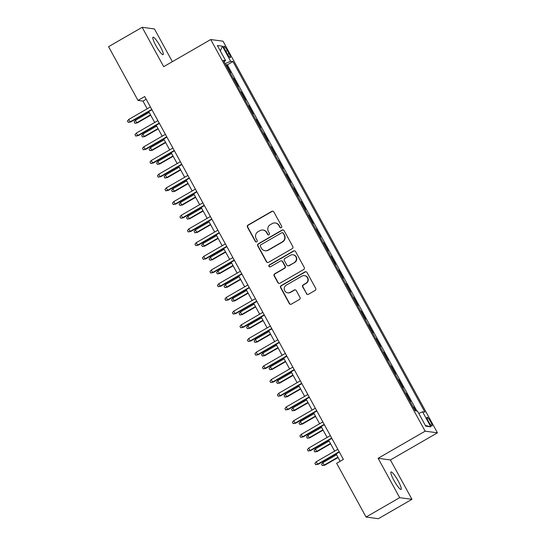 <?xml version="1.0" encoding="UTF-8"?>
<svg xmlns="http://www.w3.org/2000/svg" width="546" height="546" viewBox="0 0 546 546"><rect width="100%" height="100%" fill="white"/><g stroke="black" fill="none" stroke-linecap="round" stroke-linejoin="round"><path stroke-width="0.82" d="M281.258 227.689A1.078 1.058 -82.3 0 0 281.668 226.215L273.846 211.93A1.542 1.508 -82.3 0 0 271.792 211.35L248.055 225.041A1.542 1.508 -82.3 0 0 247.468 227.15L255.289 241.428A1.078 1.058 -82.3 0 0 256.729 241.837A1.078 1.058 -82.3 0 0 257.139 240.363L256.122 238.513A4.941 4.832 -82.3 0 1 257.992 231.777L259.964 230.637A4.941 4.832 -82.3 0 1 266.544 232.507L267.554 234.357A1.078 1.058 -82.3 0 0 268.994 234.76A1.078 1.058 -82.3 0 0 269.403 233.285L268.386 231.443A4.941 4.832 -82.3 0 1 270.256 224.706L272.236 223.567A4.941 4.832 -82.3 0 1 278.808 225.43L279.818 227.279A1.078 1.058 -82.3 0 0 281.258 227.689M398.198 480.978A10.074 1.713 60 0 0 391.038 471.969A10.074 1.713 60 0 0 393.946 480.405A10.074 1.713 60 0 0 401.105 489.421A10.074 1.713 60 0 0 398.198 480.978M160.169 46.212A10.074 1.713 60 0 0 153.01 37.203A10.074 1.713 60 0 0 155.917 45.646A10.074 1.713 60 0 0 163.077 54.655A10.074 1.713 60 0 0 160.169 46.212M430.61 421.758A5.037 0.86 60 0 0 427.033 417.253A5.037 0.86 60 0 0 428.487 421.471A5.037 0.86 60 0 0 432.063 425.982A5.037 0.86 60 0 0 430.61 421.758M306.381 293.707A1.542 1.508 -82.3 0 0 308.442 294.294L315.097 290.452A1.542 1.508 -82.3 0 0 315.684 288.343L307.002 272.481A1.542 1.508 -82.3 0 0 304.941 271.901L281.204 285.592A1.542 1.508 -82.3 0 0 280.624 287.701L289.305 303.562A1.542 1.508 -82.3 0 0 291.359 304.142L299.406 299.501A1.542 1.508 -82.3 0 0 299.986 297.399L296.273 290.608A1.542 1.508 -82.3 0 0 294.219 290.028L290.226 292.328A4.136 4.04 -82.3 0 1 284.289 289.523A4.136 4.04 -82.3 0 1 286.288 285.135L301.918 276.119A4.136 4.04 -82.3 0 1 307.855 278.931A4.136 4.04 -82.3 0 1 305.856 283.313L303.248 284.814A1.542 1.508 -82.3 0 0 302.668 286.923L306.715 293.755A1.542 1.508 -82.3 0 0 307.664 294.492M378.119 458.299L399.672 497.665L366.079 517.048L378.378 518.7L411.964 499.324L390.41 459.957L437.442 432.828L425.143 431.169L378.119 458.299L390.41 459.957M172.359 61.678L154.45 28.952L142.151 27.3L163.704 66.667L210.729 39.537L425.143 431.169M142.151 27.3L108.558 46.676L137.988 100.423L142.97 101.092L147.188 108.804M366.079 517.048L336.657 463.301L343.373 459.425L144.704 96.546L137.988 100.423M292.212 248.648A1.542 1.508 -82.3 0 0 292.799 246.539L284.111 230.685A1.542 1.508 -82.3 0 0 282.057 230.098L258.319 243.796A1.542 1.508 -82.3 0 0 257.732 245.898L266.421 261.759A1.542 1.508 -82.3 0 0 268.475 262.339L292.212 248.648M295.557 251.583L304.238 267.444A1.542 1.508 -82.3 0 1 303.658 269.547L279.914 283.244A1.542 1.508 -82.3 0 1 277.859 282.657L274.147 275.873A1.542 1.508 -82.3 0 1 274.727 273.764L284.357 268.216A1.542 1.508 -82.3 0 0 284.937 266.107L282.473 261.602A1.542 1.508 -82.3 0 0 280.419 261.022L270.393 266.803A1.078 1.058 -82.3 0 1 268.844 266.073A1.078 1.058 -82.3 0 1 269.369 264.919L293.502 251.003A1.542 1.508 -82.3 0 1 295.557 251.583M415.772 410.885L413.643 407.002L413.24 407.234M410.073 401.447L410.647 401.522L406.149 393.304L405.739 393.543M402.573 387.756L403.146 387.831L398.648 379.613L398.246 379.845M395.079 374.058L395.652 374.14L391.154 365.922L390.752 366.154M387.578 360.367L388.151 360.442L383.654 352.225L383.251 352.463M380.084 346.676L380.658 346.751L376.16 338.534L375.757 338.766M372.584 332.978L373.164 333.06L368.659 324.843L368.257 325.075M365.09 319.287L365.663 319.362L361.165 311.145L360.763 311.384M357.589 305.589L358.169 305.671L353.672 297.454L353.262 297.686M350.095 291.898L350.668 291.974L346.171 283.763L345.768 283.995M342.595 278.207L343.175 278.283L338.677 270.065L338.267 270.297M335.101 264.51L335.674 264.592L331.176 256.374L330.774 256.606M327.607 250.819L328.18 250.894L323.682 242.683L323.273 242.915M320.106 237.128L320.679 237.203L316.182 228.986L315.779 229.218M312.612 223.43L313.186 223.512L308.688 215.295L308.285 215.527M305.112 209.739L305.692 209.814L301.187 201.597L300.785 201.836M297.618 196.048L298.191 196.123L293.693 187.906L293.291 188.138M290.117 182.35L290.697 182.432L286.2 174.215L285.79 174.447M282.623 168.659L283.197 168.734L278.699 160.517L278.296 160.756M275.123 154.968L275.703 155.044L271.205 146.826L270.796 147.058M267.629 141.271L268.202 141.346L263.704 133.135L263.302 133.367M260.135 127.58L260.708 127.655L256.21 119.438L255.801 119.676M252.634 113.882L253.208 113.964L248.71 105.747L248.307 105.979M245.14 100.191L245.714 100.266L241.216 92.056L240.813 92.288M237.64 86.5L238.213 86.575L233.715 78.358L233.142 78.283M233.313 78.59L233.715 78.358M225.28 50.252L226.924 53.262A4.88 0.833 60 0 0 230.392 57.63A4.88 0.833 60 0 0 228.986 53.542L227.334 50.525A4.88 0.833 60 0 0 223.867 46.164A4.88 0.833 60 0 0 225.28 50.252M437.442 432.828L223.027 41.196L210.729 39.537M418.796 413.445L422.57 411.8L424.897 412.114L232.978 61.562L230.651 61.248L225.136 63.65M422.57 411.8L430.821 426.863L425.771 426.18L417.519 411.118L415.192 410.804L223.273 60.258L225.6 60.565L217.356 45.502L222.406 46.185L230.651 61.248M240.643 91.974L241.216 92.056M248.137 105.671L248.71 105.747M255.63 119.362L256.21 119.438M263.131 133.053L263.704 133.135M270.625 146.751L271.205 146.826M278.126 160.442L278.699 160.517M285.619 174.133L286.2 174.215M293.12 187.831L293.693 187.906M300.614 201.522L301.187 201.597M308.115 215.213L308.688 215.295M315.608 228.91L316.182 228.986M323.109 242.601L323.682 242.683M330.603 256.299L331.176 256.374M338.097 269.99L338.677 270.065M345.598 283.681L346.171 283.763M353.091 297.379L353.672 297.454M360.592 311.07L361.165 311.145M368.086 324.761L368.659 324.843M375.587 338.459L376.16 338.534M383.08 352.15L383.654 352.225M390.581 365.84L391.154 365.922M398.075 379.538L398.648 379.613M405.569 393.229L406.149 393.304M413.069 406.927L413.643 407.002M416.885 411.036L227.334 64.817L226.221 64.667L230.719 72.884L230.146 72.802M399.672 497.665L411.964 499.324M148.717 111.589L154.689 122.495M156.211 125.287L162.182 136.186M163.711 138.977L169.683 149.884M171.205 152.668L177.177 163.575M178.706 166.366L184.678 177.273M186.2 180.057L192.172 190.964M193.7 193.748L199.665 204.654M201.194 207.446L207.166 218.352M208.695 221.137L214.66 232.043M216.189 234.835L222.161 245.734M223.689 248.526L229.654 259.432M231.183 262.216L237.155 273.123M238.677 275.914L244.649 286.814M246.178 289.605L252.15 300.512M253.672 303.296L259.643 314.203M261.172 316.994L267.144 327.9M268.666 330.685L274.638 341.591M276.167 344.376L282.132 355.282M283.661 358.074L289.633 368.98M291.161 371.765L297.126 382.671M298.655 385.456L304.627 396.362M306.149 399.153L312.121 410.06M313.65 412.844L319.622 423.751M321.144 426.542L327.115 437.442M328.644 440.233L334.616 451.139M336.138 453.924L340.165 461.274M146.178 99.242L142.97 101.092M225.819 64.899L226.221 64.667M227.334 64.817L232.978 61.562M224.106 61.78L225.6 60.565M220.318 50.921L222.406 46.185M430.821 426.863L425.348 425.423M280.767 227.825A1.078 1.058 -82.3 0 1 280.153 227.32L279.142 225.478A4.941 4.832 -82.3 0 0 275.58 223.007L275.245 222.966M262.981 230.043L263.315 230.084A4.941 4.832 -82.3 0 1 266.878 232.548L267.888 234.398A1.078 1.058 -82.3 0 0 268.502 234.903M272.898 211.193A1.542 1.508 -82.3 0 0 272.126 211.391L248.389 225.089A1.542 1.508 -82.3 0 0 247.802 227.191L255.624 241.475A1.078 1.058 -82.3 0 0 256.238 241.98M283.162 229.941A1.542 1.508 -82.3 0 0 282.391 230.146L258.654 243.837A1.542 1.508 -82.3 0 0 258.067 245.946L266.748 261.8A1.542 1.508 -82.3 0 0 267.697 262.544M283.074 233.224A1.078 1.058 -82.3 0 0 281.64 232.814L260.797 244.84A1.078 1.058 -82.3 0 0 260.394 246.314L261.459 248.259A4.941 4.832 -82.3 0 0 268.031 250.129L282.275 241.912A4.941 4.832 -82.3 0 0 284.145 235.176L283.408 233.272A1.078 1.058 -82.3 0 0 282.63 232.732L282.296 232.685M265.022 250.723L265.349 250.771A4.941 4.832 -82.3 0 0 268.366 250.17L268.031 250.129M283.408 233.272L284.473 235.217A4.941 4.832 -82.3 0 1 282.61 241.953L268.366 250.17M281.361 260.838L281.695 260.879A1.542 1.508 -82.3 0 1 282.808 261.65L285.271 266.155A1.542 1.508 -82.3 0 1 284.691 268.257L275.061 273.812A1.542 1.508 -82.3 0 0 274.481 275.914L278.194 282.705A1.542 1.508 -82.3 0 0 279.142 283.442M294.608 250.846A1.542 1.508 -82.3 0 0 293.837 251.044L269.697 264.967A1.078 1.058 -82.3 0 0 269.908 266.946M294.349 262.449A4.136 4.04 -82.3 0 0 292.929 254.757A4.136 4.04 -82.3 0 0 290.411 255.262L284.903 258.435A1.542 1.508 -82.3 0 0 284.323 260.538L286.786 265.042A1.542 1.508 -82.3 0 0 288.841 265.629L294.676 262.496A4.136 4.04 -82.3 0 0 293.263 254.805L292.929 254.757M287.899 265.813L288.233 265.861A1.542 1.508 -82.3 0 0 289.175 265.67L288.841 265.629M294.676 262.496L289.175 265.67M304.436 275.621L304.77 275.669A4.136 4.04 -82.3 0 1 306.19 283.36L303.583 284.862A1.542 1.508 -82.3 0 0 303.003 286.964L306.715 293.755M287.708 292.827L288.042 292.874A4.136 4.04 -82.3 0 0 290.561 292.376L290.226 292.328M295.325 289.871A1.542 1.508 -82.3 0 0 294.547 290.069L290.561 292.376M306.053 271.744A1.542 1.508 -82.3 0 0 305.275 271.942L281.538 285.64A1.542 1.508 -82.3 0 0 280.951 287.742L289.639 303.603A1.542 1.508 -82.3 0 0 290.588 304.34M137.394 122.85L134.882 123.253L134.132 121.881L135.442 120.304L136.793 122.775L137.394 122.85L150.682 115.186M134.882 123.253L136.793 122.775L150.505 114.858M135.442 120.304L149.16 112.394M151.747 109.418L130.146 121.874L130.747 121.956L128.235 122.352L130.146 121.874L128.795 119.41L150.396 106.955M130.747 121.956L151.924 109.739M128.235 122.352L127.484 120.987L128.795 119.41M144.888 136.548L142.376 136.944L141.626 135.572L142.943 134.002L144.294 136.466L144.888 136.548L158.183 128.876M142.376 136.944L144.294 136.466L158.006 128.556M142.943 134.002L156.654 126.092M152.389 150.239L149.877 150.635L149.126 149.27L150.437 147.693L151.788 150.157L152.389 150.239L165.677 142.574M149.877 150.635L151.788 150.157L165.499 142.247M150.437 147.693L164.155 139.783M159.882 163.93L157.371 164.332L156.62 162.961L157.937 161.384L159.282 163.855L159.882 163.93L173.178 156.265M157.371 164.332L159.282 163.855L173 155.944M157.937 161.384L171.649 153.474M167.383 177.627L164.865 178.023L164.121 176.651L165.431 175.082L166.783 177.546L167.383 177.627L180.671 169.956M164.865 178.023L166.783 177.546L180.494 169.635M165.431 175.082L179.143 167.172M159.248 123.109L137.647 135.572L138.24 135.654L135.729 136.05L137.647 135.572L136.295 133.108L157.896 120.646M138.24 135.654L159.425 123.43M135.729 136.05L134.978 134.678L136.295 133.108M166.742 136.8L145.14 149.263L145.741 149.345L143.229 149.74L145.14 149.263L143.789 146.799L165.39 134.336M145.741 149.345L166.919 137.128M143.229 149.74L142.479 148.376L143.789 146.799M174.242 150.498L152.641 162.961L153.235 163.036L150.723 163.438L152.641 162.961L151.29 160.49L172.891 148.034M153.235 163.036L174.413 150.819M150.723 163.438L149.973 162.066L151.29 160.49M181.736 164.189L160.135 176.651L160.736 176.733L158.224 177.129L160.135 176.651L158.784 174.188L180.385 161.725M160.736 176.733L181.914 164.517M158.224 177.129L157.473 175.757L158.784 174.188M174.877 191.318L172.365 191.714L171.615 190.349L172.932 188.773L174.276 191.236L174.877 191.318L188.172 183.654M172.365 191.714L174.276 191.236L187.995 183.326M172.932 188.773L186.643 180.863M189.23 177.887L167.629 190.342L168.229 190.424L165.718 190.82L167.629 190.342L166.284 187.879L187.885 175.416M168.229 190.424L189.407 178.208M165.718 190.82L164.967 189.455L166.284 187.879M182.371 205.009L179.859 205.412L179.115 204.04L180.426 202.47L181.777 204.934L182.371 205.009L195.666 197.345M179.859 205.412L181.777 204.934L195.488 197.024M180.426 202.47L194.137 194.553M196.731 191.578L175.13 204.04L175.73 204.115L173.212 204.518L175.13 204.04L173.778 201.57L195.379 189.114M175.73 204.115L196.908 191.899M173.212 204.518L172.468 203.146L173.778 201.57M189.871 218.707L187.36 219.103L186.609 217.731L187.926 216.161L189.271 218.625L189.871 218.707L203.16 211.036M187.36 219.103L189.271 218.625L202.982 210.715M187.926 216.161L201.638 208.251M204.224 205.269L182.623 217.731L183.224 217.813L180.712 218.209L182.623 217.731L181.279 215.267L202.88 202.805M183.224 217.813L204.402 205.596M180.712 218.209L179.962 216.837L181.279 215.267M197.365 232.398L194.854 232.794L194.103 231.429L195.42 229.852L196.772 232.316L197.365 232.398L210.66 224.734M194.854 232.794L196.772 232.316L210.483 224.406M195.42 229.852L209.132 221.942M211.725 218.966L190.124 231.422L190.718 231.504L188.206 231.9L190.124 231.422L188.773 228.958L210.374 216.496M190.718 231.504L211.903 219.287M188.206 231.9L187.462 230.535L188.773 228.958M204.866 246.096L202.354 246.492L201.604 245.12L202.914 243.55L204.265 246.014L204.866 246.096L218.154 238.425M202.354 246.492L204.265 246.014L217.977 238.104M202.914 243.55L216.632 235.64M219.219 232.657L197.618 245.12L198.218 245.202L195.707 245.598L197.618 245.12L196.273 242.656L217.874 230.194M198.218 245.202L219.396 232.978M195.707 245.598L194.956 244.226L196.273 242.656M212.36 259.787L209.848 260.183L209.098 258.811L210.415 257.241L211.766 259.705L212.36 259.787L225.655 252.115M209.848 260.183L211.766 259.705L225.478 251.795M210.415 257.241L224.126 249.331M226.72 246.348L205.119 258.811L205.712 258.893L203.201 259.289L205.119 258.811L203.767 256.347L225.368 243.885M205.712 258.893L226.897 246.676M203.201 259.289L202.45 257.917L203.767 256.347M219.861 273.478L217.349 273.874L216.598 272.509L217.909 270.932L219.26 273.396L219.861 273.478L233.149 265.813M217.349 273.874L219.26 273.396L232.971 265.486M217.909 270.932L231.627 263.022M234.214 260.046L212.612 272.502L213.213 272.584L210.701 272.98L212.612 272.502L211.261 270.038L232.862 257.582M213.213 272.584L234.391 260.367M210.701 272.98L209.951 271.615L211.261 270.038M227.354 287.176L224.843 287.571L224.092 286.2L225.409 284.63L226.754 287.094L227.354 287.176L240.65 279.504M224.843 287.571L226.754 287.094L240.472 279.183M225.409 284.63L239.121 276.72M241.714 273.737L220.113 286.2L220.707 286.281L218.195 286.677L220.113 286.2L218.762 283.736L240.363 271.273M220.707 286.281L241.892 274.058M218.195 286.677L217.445 285.305L218.762 283.736M234.855 300.866L232.343 301.262L231.593 299.897L232.903 298.321L234.254 300.785L234.855 300.866L248.143 293.202M232.343 301.262L234.254 300.785L247.966 292.874M232.903 298.321L246.615 290.411M249.208 287.428L227.607 299.89L228.208 299.972L225.696 300.368L227.607 299.89L226.256 297.427L247.857 284.964M228.208 299.972L249.385 287.756M225.696 300.368L224.945 299.003L226.256 297.427M242.349 314.557L239.837 314.96L239.087 313.588L240.404 312.012L241.748 314.482L242.349 314.557L255.644 306.893M239.837 314.96L241.748 314.482L255.467 306.565M240.404 312.012L254.115 304.102M256.702 301.126L235.101 313.588L235.701 313.663L233.19 314.066L235.101 313.588L233.756 311.118L255.357 298.662M235.701 313.663L256.879 301.447M233.19 314.066L232.439 312.694L233.756 311.118M249.843 328.255L247.331 328.651L246.587 327.279L247.898 325.709L249.249 328.173L249.843 328.255L263.138 320.584M247.331 328.651L249.249 328.173L262.96 320.263M247.898 325.709L261.609 317.799M264.203 314.817L242.601 327.279L243.202 327.361L240.69 327.757L242.601 327.279L241.25 324.815L262.851 312.353M243.202 327.361L264.38 315.138M240.69 327.757L239.94 326.385L241.25 324.815M257.343 341.946L254.832 342.342L254.081 340.977L255.398 339.4L256.743 341.864L257.343 341.946L270.632 334.282M254.832 342.342L256.743 341.864L270.461 333.954M255.398 339.4L269.11 331.49M271.696 328.508L250.095 340.97L250.696 341.052L248.184 341.448L250.095 340.97L248.751 338.506L270.352 326.044M250.696 341.052L271.874 328.835M248.184 341.448L247.434 340.083L248.751 338.506M264.837 355.637L262.326 356.04L261.575 354.668L262.892 353.091L264.244 355.562L264.837 355.637L278.132 347.973M262.326 356.04L264.244 355.562L277.955 347.652M262.892 353.091L276.604 345.181M279.197 342.205L257.596 354.668L258.19 354.743L255.678 355.146L257.596 354.668L256.245 352.197L277.846 339.742M258.19 354.743L279.375 342.526M255.678 355.146L254.934 353.774L256.245 352.197M272.338 369.335L269.826 369.731L269.076 368.359L270.386 366.789L271.737 369.253L272.338 369.335L285.626 361.664M269.826 369.731L271.737 369.253L285.449 361.343M270.386 366.789L284.104 358.879M286.691 355.896L265.09 368.359L265.69 368.441L263.179 368.837L265.09 368.359L263.745 365.895L285.346 353.433M265.69 368.441L286.868 356.224M263.179 368.837L262.428 367.465L263.745 365.895M279.832 383.026L277.32 383.422L276.569 382.057L277.887 380.48L279.238 382.944L279.832 383.026L293.127 375.361M277.32 383.422L279.238 382.944L292.949 375.034M277.887 380.48L291.598 372.57M294.192 369.594L272.59 382.05L273.184 382.132L270.673 382.528L272.59 382.05L271.239 379.586L292.84 367.124M273.184 382.132L294.369 369.915M270.673 382.528L269.922 381.163L271.239 379.586M287.332 396.717L284.821 397.119L284.07 395.748L285.381 394.178L286.732 396.642L287.332 396.717L300.621 389.052M284.821 397.119L286.732 396.642L300.443 388.732M285.381 394.178L299.099 386.261M301.685 383.285L280.084 395.748L280.685 395.823L278.173 396.225L280.084 395.748L278.733 393.284L300.334 380.821M280.685 395.823L301.863 383.606M278.173 396.225L277.423 394.854L278.733 393.284M294.826 410.415L292.315 410.81L291.564 409.439L292.881 407.869L294.233 410.333L294.826 410.415L308.121 402.743M292.315 410.81L294.233 410.333L307.944 402.422M292.881 407.869L306.593 399.959M309.186 396.976L287.585 409.439L288.179 409.52L285.667 409.916L287.585 409.439L286.234 406.975L307.835 394.512M288.179 409.52L309.364 397.304M285.667 409.916L284.916 408.545L286.234 406.975M302.327 424.106L299.815 424.501L299.065 423.136L300.375 421.56L301.726 424.024L302.327 424.106L315.615 416.441M299.815 424.501L301.726 424.024L315.438 416.113M300.375 421.56L314.087 413.65M316.68 410.674L295.079 423.13L295.679 423.211L293.168 423.607L295.079 423.13L293.728 420.666L315.329 408.203M295.679 423.211L316.857 410.995M293.168 423.607L292.417 422.242L293.728 420.666M309.821 437.803L307.309 438.199L306.559 436.827L307.876 435.258L309.22 437.721L309.821 437.803L323.116 430.132M307.309 438.199L309.22 437.721L322.939 429.811M307.876 435.258L321.587 427.347M324.181 424.365L302.58 436.827L303.173 436.909L300.662 437.305L302.58 436.827L301.228 434.363L322.829 421.901M303.173 436.909L324.351 424.686M300.662 437.305L299.911 435.933L301.228 434.363M317.322 451.494L314.803 451.89L314.059 450.518L315.37 448.948L316.721 451.412L317.322 451.494L330.61 443.823M314.803 451.89L316.721 451.412L330.432 443.502M315.37 448.948L329.081 441.038M331.675 438.056L310.073 450.518L310.674 450.6L308.162 450.996L310.073 450.518L308.722 448.054L330.323 435.592M310.674 450.6L331.852 438.383M308.162 450.996L307.412 449.624L308.722 448.054M324.815 465.185L322.304 465.581L321.553 464.216L322.87 462.639L324.215 465.103L324.815 465.185L338.111 457.521M322.304 465.581L324.215 465.103L337.933 457.193M322.87 462.639L336.582 454.729M339.168 451.754L317.567 464.209L318.168 464.291L315.656 464.687L317.567 464.209L316.223 461.745L337.824 449.29M318.168 464.291L339.346 452.074M315.656 464.687L314.905 463.322L316.223 461.745M225.887 51.365L227.334 50.525M227.559 54.361L228.986 53.542"/></g></svg>
